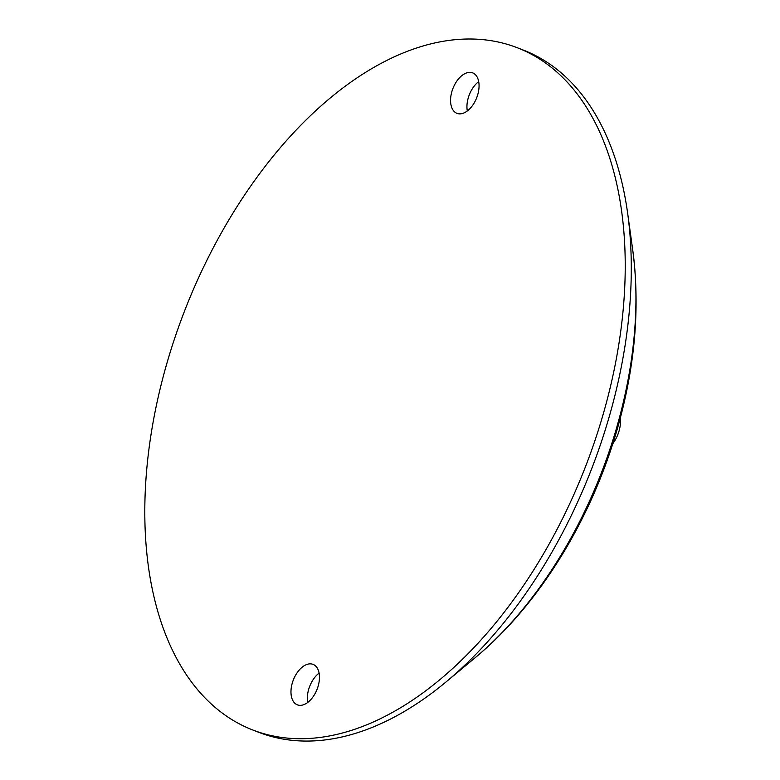 <?xml version="1.0" encoding="UTF-8"?>
<svg xmlns="http://www.w3.org/2000/svg" width="780" height="780" viewBox="0 0 780 780"><rect width="100%" height="100%" fill="white"/><g stroke="black" fill="none" stroke-linecap="round" stroke-linejoin="round"><path stroke-width="1.17" d="M620.315 417.973A24.121 14.176 111.2 0 1 612.797 443.693M517.306 47.746L523.37 50.096A365.869 215.056 111.2 0 1 627.656 213.32A365.869 215.056 111.2 0 1 445.858 682.091A365.869 215.056 111.2 0 1 258.794 732.322L252.72 729.973A365.869 215.056 111.2 0 1 164.093 373.347A365.869 215.056 111.2 0 1 517.306 47.746A365.869 215.056 111.2 0 1 585.517 466.615A365.869 215.056 111.2 0 1 252.72 729.973M307.71 702.468A21.713 12.763 111.2 0 1 308.48 690.037A21.713 12.763 111.2 0 1 319.098 673.101M467.308 110.974A21.713 12.763 111.2 0 1 468.078 98.543A21.713 12.763 111.2 0 1 478.696 81.598M451.708 92.186A21.713 12.763 -68.8 0 0 456.963 113.353A21.713 12.763 -68.8 0 0 476.707 97.724A21.713 12.763 -68.8 0 0 472.66 72.871A21.713 12.763 -68.8 0 0 451.708 92.186M292.11 683.69A21.713 12.763 -68.8 0 0 297.365 704.847A21.713 12.763 -68.8 0 0 317.109 689.218A21.713 12.763 -68.8 0 0 313.063 664.365A21.713 12.763 -68.8 0 0 292.11 683.69M632.785 250.419A318.23 187.054 111.2 0 1 619.174 418.636A318.23 187.054 111.2 0 1 474.659 658.154C541.466 602.862 594.506 514.127 619.603 420.644C635.505 361.657 639.892 304.912 632.785 250.419L627.656 213.32M474.659 658.154L445.858 682.091"/></g></svg>
